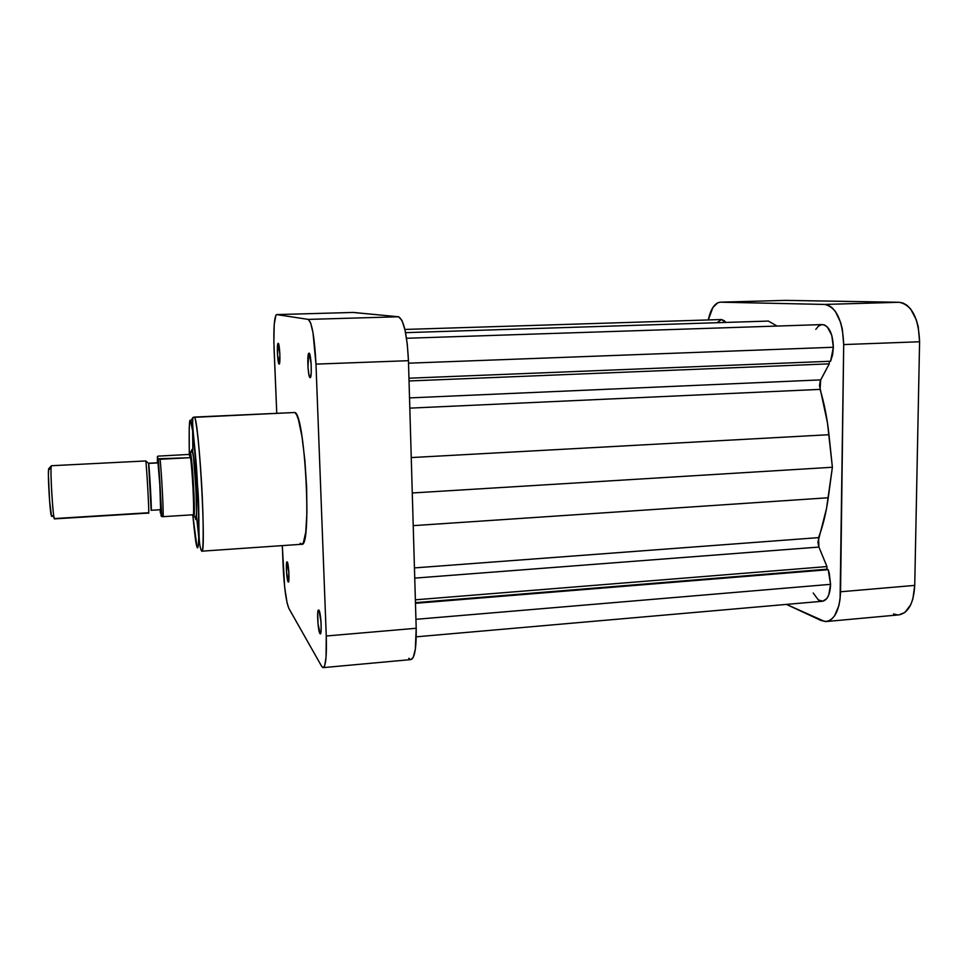 <?xml version="1.0" encoding="UTF-8"?>
<svg xmlns="http://www.w3.org/2000/svg" width="968" height="968" viewBox="0 0 968 968"><rect width="100%" height="100%" fill="white"/><g stroke="black" fill="none" stroke-linecap="round" stroke-linejoin="round"><path stroke-width="1.45" d="M893.524 613.966L897.445 614.886M898.897 614.874L904.886 612.466L910.791 604.613L912.848 598.986L914.736 585.398L919.588 341.764L918.233 326.748L916.357 319.924L910.646 309.01L907.052 305.356L903.144 303.093L899.103 302.282L785.23 300.37M720.228 302.185L785.58 300.37L720.495 302.185L824.639 304.436L899.103 302.282L785.58 300.37L720.204 302.185C714.747 302.887 710.778 308.804 708.286 319.948L712.859 307.534L717.784 302.754L720.495 302.185L824.639 304.436L828.366 305.271L831.96 307.582L835.299 311.309L840.611 322.392L842.366 329.326L843.697 344.572L840.091 598.962L838.905 605.544L834.585 615.829L831.657 619.145L828.354 621.069L824.833 621.541L786.44 604.395L821.215 620.573L826.249 621.529L898.994 614.861C908.432 612.938 913.683 603.112 914.736 585.398L919.588 341.764L843.697 344.572L840.563 591.775L914.736 585.398L840.563 591.775C839.692 609.743 834.924 619.653 826.249 621.529M843.697 344.572L919.588 341.764C918.632 317.964 911.795 304.799 899.103 302.282L824.639 304.436C836.328 307.025 842.68 320.408 843.697 344.572M320.771 619.036L321.158 624.36L320.771 619.036M319.851 633.471C318.085 631.1 316.802 612.042 318.278 610.118L318.956 610.167L318.327 610.046L317.722 613.131L317.988 623.743L320.19 633.798L321.11 630.64L321.037 622.242L318.956 610.167C321.122 612.889 322.138 636.968 319.96 633.616L320.928 632.285L319.851 633.471M310.014 377.629L309.784 377.423C307.957 375.536 307.025 355.413 308.671 353.38L307.981 367.138L308.998 375.173L310.341 377.544L311.236 372.789L311.139 363.629L309.07 353.139C311.248 353.235 312.24 379.238 310.014 377.629M279.074 364.053L278.941 363.92C277.586 362.613 276.739 344.85 277.973 343.434L277.538 355.244L279.304 363.956L279.873 354.143L278.215 343.289C279.764 343.277 280.672 365.275 279.074 364.053M288.077 581.804C286.758 580.11 285.717 563.219 286.843 561.876L286.528 571.87L288.319 582.01L288.936 573.855L287.254 561.912C288.815 563.799 289.734 584.406 288.137 581.889L288.754 581.066L288.077 581.804M195.536 518.8L195.028 516.694L195.923 519.223L196.54 512.52L195.935 489.07L193.503 457.586L192.063 449.43L191.301 451.85L192.063 449.43C194.641 452.673 198.404 528.177 195.536 518.8L196.262 518.025L195.536 518.8M201.054 550.078L201.792 551.179L301.762 544.27C311.999 548.324 305.162 414.909 294.95 412.501L194.435 417.075C199.106 419.785 206.535 555.729 201.792 551.179C203.207 553.926 204.224 528.661 201.477 481.556C198.658 435.709 195.488 417.305 194.435 417.075L193.031 417.389L190.648 421.165C192.208 420.439 194.568 444.445 197.726 493.148C199.989 541.088 198.186 552.183 196.927 546.545L192.934 516.21M288.827 608.352L287.085 602.882L284.677 587.261L282.293 545.613L283.201 567.538C284.277 588.108 286.153 601.709 288.827 608.352L321.606 666.226L288.827 608.352M276.582 314.588L353.344 312.446L398.574 316.778L308.284 319.392L276.666 314.588L353.344 312.446L276.594 314.588C274.247 316.778 273.412 328.237 274.077 348.964L276.751 413.046L273.859 342.188L274.21 324.498L275.892 315.157L276.666 314.588L308.284 319.392L310.68 323.034L313.003 332.798L315.979 364.113L326.264 636L326.059 657.127L324.752 665.415L323.82 667.279L322.755 667.545L321.606 666.226L323.191 667.63C325.793 666.214 326.809 655.675 326.264 636L416.192 628.268L408.448 360.689L407.286 344.124L404.987 329.906L401.914 320.323L398.574 316.778L353.09 312.458M300.189 543.242L301.847 544.258L303.371 542.721L305.767 532.097L306.929 512.616L306.626 487.315L304.884 460.429L302.004 436.629L298.495 419.822L296.692 414.897L294.95 412.501L293.461 412.562M201.792 551.179C196.903 543.653 200.461 516.501 197.436 484.036C196.214 451.439 191.204 424.662 193.092 417.365L294.95 412.501L193.031 417.389L190.648 421.165L192.777 431.595L194.749 449.757L198.488 511.697L198.73 539.382L198.198 546.109L197.629 547.549L196.927 546.545C196.093 545.432 194.762 535.292 192.922 516.125L193.406 514.758L192.741 515.775L192.475 514.819L192.947 516.138M189.292 452.649L189.196 428.437L189.74 422.193L190.648 421.165C189.365 416.845 188.917 427.336 189.292 452.649M194.955 452.153L195.33 453.544L194.955 452.153M408.75 658.264L410.371 659.523M410.952 659.595L413.276 657.332L415.357 649.105L416.192 628.268L408.448 360.689L315.979 364.113L326.264 636L416.192 628.268C416.47 647.64 414.74 658.083 410.989 659.583L323.191 667.63M398.574 316.778L308.284 319.392C311.999 322.526 314.564 337.421 315.979 364.113L408.448 360.689C407.092 334.444 403.813 319.803 398.574 316.778M192.644 430.675L192.826 450.096M196.673 517.577L198.779 537.579M198.621 515.968L198.827 514.553M151.226 510.269L160.603 509.7C161.462 511.043 158.909 464.979 158.002 462.91L148.6 463.406L151.129 510.003C152.109 515.98 149.387 465.898 148.6 463.406L145.757 460.95C146.579 463.648 149.629 519.489 148.588 512.737L54.668 518.545L53.966 517.239C52.514 510.221 50.469 474.574 51.11 467.435L51.304 465.935L48.69 468.73L48.509 470.085C47.892 476.559 49.731 508.539 51.074 514.903L51.824 515.508M51.304 465.935C49.949 468.33 53.095 520.578 54.486 518.884L148.685 513.052C149.387 514.589 146.507 463.2 145.757 460.95L51.437 465.729L48.69 468.73L48.4 474.441L49.562 500.516L51.522 516.38M158.038 456.134L188.954 454.428L190.539 457.67C192.402 470.678 194.302 508.406 193.406 514.758C194.302 508.406 192.402 470.678 190.539 457.67L160.107 459.268C161.511 472.372 163.531 510.305 163.156 516.658L193.406 514.758L163.156 516.658C163.531 510.305 161.511 472.372 160.107 459.268L158.038 458.784L157.409 456.642L158.038 456.134L188.954 454.428L189.571 452.806L190.539 457.67L189.571 452.806L190.2 452.116L188.954 454.428L190.539 457.67L158.038 458.784L160.337 490.401L161.099 516.005L162.491 516.658L163.156 516.658L161.825 516.549L158.377 459.086M193.431 516.38L194.072 515.678C195.294 509.156 192.426 459.304 190.478 452.964L190.2 452.116C192.329 454.633 195.814 518.666 193.721 516.779L193.431 516.38M192.717 451.995L190.2 452.116L192.717 451.995M189.692 452.661L190.006 451.911L189.692 452.661M49.174 469.395L48.86 468.548M157.905 462.728L148.528 463.236L158.002 462.91L159.829 484.786L160.603 509.7M160.422 513.149L160.083 509.725M157.385 462.764L157.409 456.642L158.038 458.784C159.393 469.335 161.729 513.246 161.099 516.005L161.825 516.549M145.757 460.95L148.6 463.406M406.524 338.268L822.304 324.57C829.068 325.793 832.746 333.355 833.351 347.258L832.601 354.784L830.592 361.245L408.944 378.21L830.592 361.245L833.351 347.258L408.52 363.181L833.351 347.258L831.766 335.243L827.253 326.845L824.337 324.897L821.312 324.691L818.396 326.228L815.83 329.35M813.193 592.997L818.408 599.979L822.812 601.201L826.757 598.623L828.777 594.957L830.58 584.333L415.938 619.314L830.58 584.333L829.261 573.141L828.209 569.692L826.938 569.196L826.962 566.57L818.916 547.065L817.899 542.225L826.503 508.636L832.383 467.254L827.471 422.859L819.521 385.651L820.247 380.823L829.261 363.847L829.286 361.294L829.261 363.847L409.028 380.969L829.261 363.847L820.67 379.892L820.09 389.378L409.815 408.133L820.09 389.378C824.3 403.474 827.253 418.587 828.971 434.705L832.383 467.254L412.271 492.978L832.383 467.254L828.257 497.758L413.227 525.648L828.257 497.758C826.188 512.75 822.957 526.035 818.541 537.627L818.916 547.065L414.74 578.114L818.916 547.065L826.962 566.57L415.369 599.821L826.962 566.57L826.938 569.196L415.454 602.653L828.209 569.692L415.466 603.306L828.209 569.692L830.58 584.333C830.108 594.521 827.41 600.16 822.473 601.249L416.24 636.823M777.062 326.059L768.386 321.074L405.568 332.653L768.386 321.074L777.062 326.059M721.438 319.537L725.794 322.429L724.282 320.686L721.438 319.537L404.878 329.447M721.378 319.537L717.276 322.562M409.524 397.909L820.67 379.892L409.524 397.909M411.255 457.574L828.971 434.705L411.255 457.574M414.449 567.913L818.541 537.627L414.449 567.913M319.331 610.99L318.278 610.118M287.496 562.42L286.843 561.876M192.596 451.318L191.458 450.362M196.359 517.081L195.342 518.158M288.718 581.248L288.137 581.889M320.868 632.576L319.96 633.616M53.966 517.239L51.074 514.903M51.11 467.435L48.509 470.085M189.837 453.629L190.478 452.964M194.072 515.678L193.37 515.097M193.721 516.779L196.395 516.61M190.006 451.911L192.68 451.778"/></g></svg>
